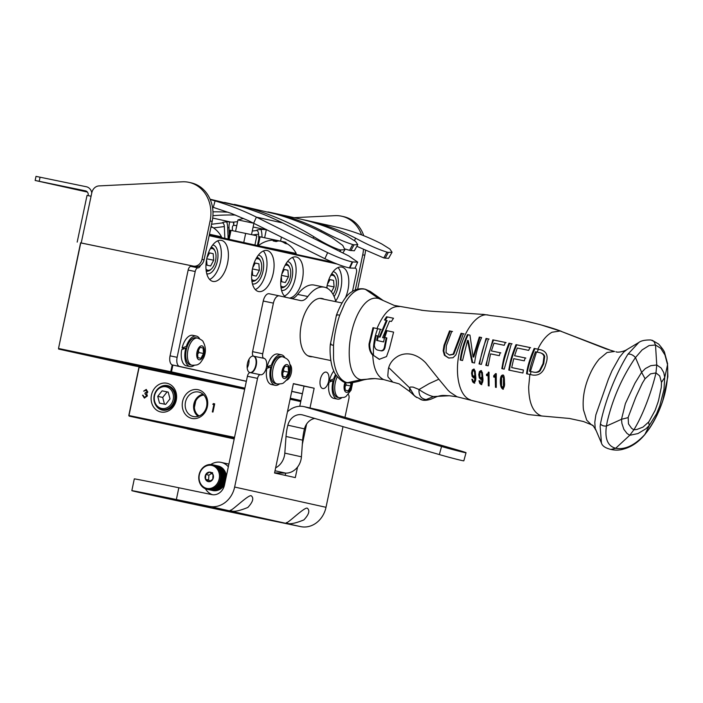 <?xml version="1.0" encoding="UTF-8"?>
<svg xmlns="http://www.w3.org/2000/svg" width="703" height="703" viewBox="0 0 703 703"><rect width="100%" height="100%" fill="white"/><g stroke="black" fill="none" stroke-linecap="round" stroke-linejoin="round"><path stroke-width="1.05" d="M281.551 290.313A14.684 7.452 101.7 0 0 292.096 277.615A14.684 7.452 101.7 0 0 287.501 261.578M281.059 287.958A12.522 6.353 101.7 0 0 282.544 287.676M287.36 264.39A12.522 6.353 101.7 0 0 286.121 263.537M334.118 296.613A14.684 7.452 101.7 0 0 337.774 287.747A14.684 7.452 101.7 0 0 333.108 271.701M333.046 274.522A12.522 6.353 101.7 0 0 331.737 273.643M58.516 348.495L58.665 349.075L132.885 365.525L244.785 388.68L139.405 366.975M290.313 398.214L300.963 400.578M335.463 263.405L275.295 250.321M209.327 234.89L275.005 249.46L275.348 250.075L209.213 235.408M332.537 262.219L274.741 249.785M253.73 223.229L237.966 219.916L235.575 231.287M254.917 245.004L256.85 235.813L253.686 235.092L230.215 230.206L228.343 239.108M243.748 242.526L245.672 233.378M229.125 239.284L231.015 230.338M282.782 242.025L282.878 241.691A24.86 14.886 108.4 0 1 283.669 241.981A24.895 24.895 0 0 1 296.209 253.44L258.563 245.813M283.669 241.981A24.86 14.886 108.4 0 1 284.03 242.14A24.895 21.354 112.3 0 1 287.132 243.906L285.304 243.502A24.895 21.38 -87.3 0 0 282.105 241.709A24.86 24.535 -108.4 0 0 280.172 241.094A24.86 19.789 109.7 0 0 278.529 240.953A24.895 12.601 107.5 0 0 276.235 241.568L273.133 240.927A24.895 12.575 -84.1 0 1 275.26 240.277A24.86 3.436 -83.2 0 1 275.558 240.136A24.86 14.912 -84.1 0 0 274.952 240.101A24.895 24.895 0 0 0 258.625 245.523M275.514 240.549A24.895 21.354 112.3 0 1 276.244 240.523A24.86 24.508 135.8 0 1 278.265 240.742A24.86 19.763 -86.8 0 1 278.994 240.971M283.898 242.614L284.03 242.14M275.128 241.34L275.26 240.277M275.418 241.401L275.558 240.136M276.007 241.524L276.244 240.523M285.769 242.966L285.919 242.263L259.284 236.647L257.412 245.558M258.194 245.725L260.084 236.788M128.35 364.277L136.848 366.096L128.35 364.277M213.694 381.931L222.183 383.759L213.694 381.931M176.321 373.644L184.81 375.464L176.321 373.644M90.977 355.99L99.475 357.809L90.977 355.99M206.761 273.722A14.684 7.452 101.7 0 0 217.376 261.05A14.684 7.452 101.7 0 0 212.701 244.996M206.278 271.384A12.522 6.353 101.7 0 0 207.824 271.103M212.64 247.816A12.522 6.353 101.7 0 0 211.331 246.946M252.439 283.845A14.684 7.452 101.7 0 0 263.054 271.173A14.684 7.452 101.7 0 0 258.388 255.127M251.955 281.516A12.522 6.353 101.7 0 0 253.502 281.235M258.326 257.948A12.522 6.353 101.7 0 0 257.017 257.078M274.794 250.215L274.504 249.345M172.903 365.059L171.47 371.861L244.899 388.144M234.415 437.89L129.132 416.106L128.79 415.491L138.939 367.335L139.502 366.904L244.785 388.689L170.908 372.291L170.75 371.711L171.47 371.861L170.908 372.291L58.665 349.075L58.516 348.486L170.75 371.711L172.191 364.883M80.783 242.825L58.516 348.486L80.59 242.79M211.111 226.428A24.895 24.895 0 0 1 221.489 236.867L209.468 234.222M211.093 226.489A24.895 21.354 112.3 0 1 212.411 227.333L210.988 227.016M190.328 429.524L205.891 432.855L190.328 429.524M176.251 400.183A14.684 12.654 -77.5 0 0 166.892 383.249A14.684 12.654 -77.5 0 0 151.47 395.051A14.684 12.654 -77.5 0 0 160.838 411.984A14.684 12.654 -77.5 0 0 176.251 400.183M155.556 404.831A12.522 10.791 -77.5 0 0 162.762 410.183A12.522 10.791 -77.5 0 0 175.504 400.042A12.522 10.791 -77.5 0 0 168.175 385.762A12.522 10.791 -77.5 0 0 159.388 387.564M207.367 406.615A14.684 12.654 -77.5 0 0 198.009 389.69A14.684 12.654 -77.5 0 0 182.587 401.492A14.684 12.654 -77.5 0 0 191.945 418.426A14.684 12.654 -77.5 0 0 207.367 406.615M185.478 402.107A12.522 10.791 -77.5 0 0 193.87 416.624A12.522 10.791 -77.5 0 0 206.612 406.475A12.522 10.791 -77.5 0 0 199.292 392.195A12.522 10.791 -77.5 0 0 185.478 402.107M203.018 394.251A12.039 10.378 -77.5 0 0 193.887 403.961A12.039 10.378 -77.5 0 0 198.123 416.334M152.955 421.229L168.518 424.568L152.955 421.229M287.808 411.475A16.758 8.506 101.7 0 0 287.632 410.921A16.758 8.506 101.7 0 1 287.808 411.475M144.554 397.239L146.892 395.921L145.082 393.733L145.257 392.889L147.358 391.923L146.206 390.341L143.658 391.132L146.206 389.462L147.823 392.019L146.637 393.539L147.375 395.938L144.37 398.083L142.524 395.174L144.554 397.239L146.725 395.877L144.915 393.698L145.09 392.854L147.191 391.887L146.039 390.306M144.537 398.118L143.157 395.306M143.825 391.167L146.373 389.497M203.826 395.042A11.134 9.587 -77.5 0 0 194.652 404.12A11.134 9.587 -77.5 0 0 199.186 415.956M213.387 403.584L214.696 403.856L212.974 412.055L212.332 411.923L213.888 404.568L212.798 404.339L213.387 403.584L214.696 403.856M212.965 404.374L213.554 403.619M212.499 411.958L213.888 404.568M244.679 389.216L139.124 367.37L128.974 415.526L234.53 437.363M234.196 438.944L129.132 416.106L128.79 415.491M290.207 398.724L300.858 401.088M138.939 367.335L139.502 366.904M300.743 401.606L290.093 399.242M247.834 507.469C238.124 511.397 232.28 512.302 230.285 510.176C231.094 511.784 248.607 494.2 251.261 495.782C254.055 498.119 252.913 502.012 247.834 507.469M303.889 519.904C294.188 523.832 288.344 524.728 286.349 522.61C287.149 524.218 304.671 506.626 307.325 508.216C310.111 510.554 308.969 514.447 303.889 519.904M209.397 506.371A24.043 20.712 102.5 0 0 234.644 487.047L257.544 378.372A4.192 2.127 -78.3 0 1 260.47 374.725L250.347 372.634A4.192 2.127 101.7 0 0 250.33 372.625A4.192 2.127 101.7 0 0 247.403 376.272L224.503 484.947A12.021 10.36 102.5 0 1 211.884 494.613L178.834 487.768A92.19 0.571 11.9 0 0 134.308 478.892L131.83 490.659A92.19 0.571 -168.1 0 0 177.165 500.721A92.19 0.571 -168.1 0 0 267.711 519.789L300.761 526.635L209.397 506.371L176.356 499.534A92.19 0.571 -168.1 0 0 131.83 490.659M250.444 372.652A8.383 4.253 101.7 0 0 256.261 365.261A8.383 4.253 101.7 0 0 253.809 356.228L263.95 358.328A4.192 2.127 -78.3 0 1 262.729 353.767L273.405 303.134A8.383 4.253 -78.3 0 1 279.249 295.849A8.383 4.253 -78.3 0 1 279.284 295.849L269.108 293.749A8.383 4.253 101.7 0 0 263.256 301.033L252.588 351.667A4.192 2.127 101.7 0 0 253.809 356.228M279.223 295.84L269.144 293.757A8.383 4.253 101.7 0 0 269.108 293.749M335.814 301.675A38.349 19.464 101.7 0 0 324.435 287.193A38.349 19.464 101.7 0 0 307.835 296.508L297.685 294.408A16.758 8.506 -78.3 0 1 291.499 298.564M297.685 294.408A38.349 19.464 -78.3 0 1 314.285 285.093L324.435 287.193M285.207 475.36L285.673 473.128A16.758 14.438 -77.5 0 0 301.42 456.809L302.633 440.157L286.024 436.475A56.556 48.727 102.5 0 1 287.852 425.192A13.691 11.793 102.5 0 1 302.22 414.84A13.691 11.793 102.5 0 1 302.852 414.998L439.349 454.569A16.758 0.466 15.2 0 0 455.579 458.989A16.758 0.466 15.2 0 0 463.831 460.817L466.027 452.732A16.758 0.466 -164.8 0 1 457.776 450.904A16.758 0.466 -164.8 0 1 441.554 446.484L305.058 406.914A22.074 19.016 -77.5 0 0 304.039 406.65A22.074 19.016 -77.5 0 0 287.448 411.809M299.759 406.281L304.012 386.123L293.362 383.759M348.363 394.48A4.192 2.127 -78.3 0 1 348.908 398.627L344.962 417.354M263.95 358.328A8.383 4.253 -78.3 0 1 266.393 367.414A8.383 4.253 -78.3 0 1 260.532 374.743A8.383 4.253 -78.3 0 1 260.497 374.734A4.192 2.127 -78.3 0 0 260.47 374.725L250.33 372.625M279.284 295.849L300.515 300.559A16.758 8.506 101.7 0 0 300.576 300.576A16.758 8.506 101.7 0 0 307.835 296.508M297.536 467.073L295.313 477.601L274.557 473.005L293.388 383.618L314.153 388.223L309.988 407.977M304.012 386.123L314.153 388.223M306.605 424.05L302.334 444.296M158.342 496.09L141.54 492.583L158.342 496.09M185.276 502.267L168.474 498.761L185.276 502.267M239.943 513.884L223.141 510.369L239.943 513.884M267.14 519.552L250.347 516.046L267.14 519.552M229.767 511.266L212.974 507.751L229.767 511.266M166.128 498.093L149.326 494.587L166.128 498.093M192.394 502.979L175.601 499.464L192.394 502.979M211.199 507.812L194.397 504.306L211.199 507.812M156.672 495.923L139.871 492.416L156.672 495.923M170.882 498.568L154.089 495.061L170.882 498.568M290.005 364.479A8.383 4.253 -78.3 0 1 291.297 372.977A8.383 4.253 -78.3 0 1 286.49 380.235M328.644 381.263A8.383 4.253 -78.3 0 1 322.791 388.548A8.383 4.253 -78.3 0 1 320.322 379.479A8.383 4.253 -78.3 0 1 326.183 372.133A8.383 4.253 -78.3 0 1 328.644 381.263M343.002 426.633L326.007 507.302A24.043 20.712 102.5 0 1 300.761 526.635M312.343 356.729A29.667 15.053 -78.3 0 1 310.058 356.597A29.667 15.053 -78.3 0 1 301.332 324.496A29.667 15.053 -78.3 0 1 322.079 298.494A29.667 15.053 -78.3 0 1 324.224 299.276M628.174 417.608L621.514 419.269A547.734 365.797 170.4 0 1 606.434 426.036C603.517 426.238 601.531 425.491 600.476 423.821L600.151 426.449L601.434 442.978C602.225 445.948 605.406 448.101 610.969 449.445L615.679 448.268L629.747 435.28L633.869 429.805L631.584 428.303L628.473 423.883L628.174 417.608A25.862 11.213 -63 0 1 628.394 416.694L635.626 397.661A96.487 6.503 -66.3 0 1 636.716 395.2L642.296 383.284A31.837 14.411 -69.6 0 1 642.577 382.775L645.073 378.741L650.521 373.864L655.969 372.915L656.76 364.989L655.512 345.015L653.948 341.43L650.96 339.988C645.231 339.857 641.198 340.674 638.86 342.449L627.199 349.391C624.422 351.386 617.77 352.906 615.907 351.746M655.126 410.35L649.15 421.29A25.862 14.297 118.3 0 1 648.544 422.125L642.99 427.099L636.865 429.471L633.869 429.805C644.546 412.573 652.946 386.351 655.969 372.915L659.686 375.894L661.479 382.379L661.321 386.931A31.837 17.61 110.9 0 1 661.259 387.485L658.632 400.06A96.487 79.43 122.5 0 1 657.885 402.591L655.126 410.359M645.995 428.716L637.999 433.558L629.747 435.28L627.006 433.435L623.869 429.34L621.9 423.373L621.514 419.269L625.398 403.566L634.985 383.144L641.611 372.335L645.073 378.741M648.544 422.125L649.273 425.42A547.874 311.86 45.5 0 1 644.809 434.551C634.633 445.403 624.923 449.973 615.679 448.268C607.726 446.159 604.642 438.751 606.434 426.036L607.251 421.624C612.779 398.355 622.181 377.001 635.468 357.563A693.167 434.19 52.7 0 1 641.611 372.335L645.363 368.565L650.512 365.806A39.72 21.037 -71.3 0 1 650.978 365.657L656.76 364.989L660.943 367.871A39.72 19.086 108.5 0 1 661.233 368.179L663.773 372.643L664.722 377.467L661.479 382.379M645.995 428.725L649.273 425.42L656.479 413.944L659.809 405.798L663.966 389.576L664.722 377.467A693.167 515.22 165.5 0 0 667.542 364.672L664.968 354.971L660.785 348.345L655.512 345.015L649.133 345.551M533.129 372.019L530.396 371.456L533.129 372.019C535.466 372.722 537.593 372.247 539.509 370.595L543.05 363.592L544.008 356.254C543.226 354.127 541.582 352.888 539.087 352.546L535.449 351.79C532.118 360.577 530.15 367.071 529.561 371.281L530.396 371.456L536.494 352.01M600.476 423.821C604.852 401.351 616.074 373.24 627.946 354.18C630.459 353.75 632.972 354.874 635.468 357.563L642.129 349.901L649.133 345.542M365.384 379.515L365.182 379.558C361.342 380.261 358.882 381.773 350.753 382.801L345.235 382.441C342.713 382.555 334.707 375.253 333.565 370.411C330.665 364.743 329.435 351.298 330.375 344.162L336.456 315.049C340.955 303.555 345.648 296.086 350.525 292.65L353.082 290.954C356.922 289.03 360.577 288.353 364.031 288.942L365.859 289.46A20.202 8.339 62.8 0 0 365.411 289.337M422.925 310.401L394.198 305.401L378.689 298.52L365.349 289.311M365.367 289.328A20.202 8.339 62.8 0 0 364.91 289.249C357.941 287.729 351.236 292.422 344.795 303.336L339.698 315.243C336.965 314.557 336.008 314.698 336.807 315.673M350.735 382.81L347.757 382.827A20.141 10.22 -76 0 1 347.317 382.757M347.317 382.775L347.141 382.74A20.141 10.22 -76 0 1 346.72 382.599C339.487 379.971 335.094 372.045 333.547 358.811L333.521 345.296C330.63 344.778 329.786 344.277 330.999 343.767M339.698 315.243C336.412 324.962 334.347 334.98 333.521 345.296M384.752 337.466L387.028 330.709L386.342 330.559L393.601 332.115L389.506 348.222L386.536 356.562L379.198 359.321L373.53 355.41C370.885 352.774 369.62 348.987 369.725 344.031L373.662 327.844L377.678 328.705C374.33 337.212 372.95 346.113 373.53 355.41L379.585 359.4M502.548 387.511L503.304 387.678L501.538 386.088L501.599 377.467L502.619 376.439L503.48 377.863L503.41 386.474L504.148 386.641L503.295 387.678L502.513 387.502L503.41 386.474M480.826 371.931L479.938 372.634L479.868 376.957L480.729 377.968L482.012 376.843L481.713 373.319L480.826 371.931L482.407 373.478L481.713 373.319M474.253 376.65L472.688 375.472L472.363 373.231L472.732 371.149L473.611 370.437L474.516 371.834L474.841 375.358L475.553 375.516L474.217 376.632M473.523 376.483L474.841 375.358M611.25 449.507C615.652 450.447 619.818 450.289 623.737 449.024C631.487 446.932 638.482 442.161 644.73 434.7L647.876 430.631C662.279 409.331 668.834 387.344 667.542 364.672L667.85 376.711L662.744 400.648C659.563 410.71 655.064 420.069 649.247 428.742L644.589 434.806M539.799 352.704C542.54 353.31 544.175 354.54 544.702 356.412L543.718 363.732L540.168 370.745L539.509 370.595M540.168 370.745C538.779 372.203 536.653 372.678 533.779 372.168M627.946 354.18L638.86 342.449M365.859 289.46L370.525 291.604M347.22 382.766L361.087 379.673L375.042 378.583L383.592 379.558L399.102 383.856L409.884 391.641L409.524 387.713L414.023 395.253L416.598 397.511M418.883 398.188C421.027 400.139 423.47 400.587 426.22 399.541L433.443 396.562L449.331 395.745L457.047 396.791L528.313 414.55L541.662 415.983C533.173 412.96 528.841 403.25 528.674 386.835L529.851 374.453L526.556 373.768C527.391 366.755 529.939 358.31 534.192 348.424L541.275 349.909M388.706 367.59C390.077 362.827 393.223 358.996 398.144 356.113C402.38 353.864 406.984 353.301 411.967 354.417C416.905 355.709 421.466 358.495 425.649 362.774L438.839 379.216L429.146 383.627L418.979 389.55C418.742 395.552 421.159 398.882 426.22 399.541L428.54 399.822L431.106 399.102L436.835 396.65L433.443 396.562C429.7 395.815 425.324 393.759 420.315 390.402L418.979 389.55A7.012 2.408 -157.7 0 0 418.637 389.33L413.092 387.098L410.499 387.01L409.524 387.713L388.706 367.59A53.876 10.571 119.4 0 0 388.372 368.767L387.801 375.745A35.502 15.8 -38.9 0 0 387.907 376.263A39.93 11.389 -71.2 0 0 387.986 376.58A39.974 11.925 -71.6 0 0 388.17 377.177L392.362 381.606M394.198 305.401L378.689 298.52C372.072 296.842 365.938 300.559 360.288 309.663C346.228 332.387 344.523 377.151 361.087 379.673L365.165 379.558C370.736 378.609 369.488 378.627 375.042 378.583M383.592 379.558C376.993 376.246 373.381 368.135 372.766 355.226C370.103 352.458 368.864 348.679 369.057 343.881L369.725 344.031M369.057 343.881L372.977 327.686L373.662 327.844M372.977 327.686L380.411 329.285L378.179 336.06A327.993 0.967 12.2 0 1 376.052 335.603L374.339 345.015C374.532 347.739 375.604 349.417 377.546 350.068L380.578 350.718C382.643 350.744 383.917 349.567 384.392 347.168L386.184 337.774A388.979 1.151 12.2 0 1 384.093 337.326L386.342 330.559M399.295 306.596C390.938 305.814 383.495 313.134 376.975 328.547L381.105 329.443M377.546 350.068L381.263 350.867C383.258 350.964 384.523 349.778 385.059 347.317L386.843 337.923L386.184 337.774M464.068 333.916L461.783 333.45L453.795 354.286L449.648 355.085M452.512 331.535L450.272 331.078L444.7 345.41L443.813 350.946L445.087 355.463L448.716 357.985M384.444 338.046A374.251 1.107 12.2 0 1 383.249 337.791L382.59 337.651A374.409 1.107 -167.8 0 0 384.444 338.046L383.574 341.913L376.676 340.428L377.502 336.632A329.101 0.975 -167.8 0 0 379.356 337.027L386.334 320.375L384.462 319.979L386.553 316.772L393.504 318.257L391.413 321.473L389.541 321.069L382.59 337.651M386.553 316.772L387.415 316.956L385.253 320.155M386.334 320.375L387.125 320.559L380.015 337.176A323.934 0.958 12.2 0 1 378.161 336.781L377.326 340.577M529.561 371.281L530.95 371.579L530.413 374.567M502.619 376.439L504.165 378.012L504.148 386.641M482.407 373.478L482.724 376.993L482.012 376.843M482.724 376.993L481.45 378.135L480.729 377.968L481.37 378.117M473.611 370.437L475.21 371.992L475.553 375.516M474.516 371.834L475.21 371.992M537.074 352.133L538.41 349.312L537.839 349.18M601.434 442.978L595.186 428.32L594.8 422.301L595.845 414.937L608.306 379.418L612.023 370.657L619.519 357.265L623.737 352.106L627.199 349.391M436.95 396.597L436.844 396.65C442.644 394.893 443.224 395.49 449.331 395.745M438.839 379.216L447.697 389.901A40.844 28.375 93.1 0 0 448.321 390.534A41.301 28.146 94.3 0 0 449.05 391.237A32.602 10.088 59.8 0 0 450.245 392.327L457.047 396.791M381.263 350.867L380.578 350.718M385.059 347.317L384.392 347.168M446.335 345.762L446.054 352.678L449.322 355.015L453.136 354.136L461.054 333.284L463.339 333.758L455.852 354.901L452.996 357.757L448.611 357.985L444.428 355.314L443.162 350.797L444.041 345.261L449.525 330.911L451.774 331.377L446.335 345.762M453.795 354.286L453.136 354.136M456.449 347.862L455.79 347.713M461.783 333.45L461.054 333.284M445.087 355.463L444.428 355.314M444.7 345.41L444.041 345.261M450.272 331.078L449.525 330.911M378.161 336.781L377.502 336.632M380.015 337.176L379.356 337.027M527.215 373.917C527.549 368.724 530.115 360.279 534.913 348.583M503.418 389.093C502.399 389.928 501.599 387.45 501.037 381.676C502.311 371.219 503.146 376.632 503.401 375.226M496.327 373.759C495.694 375.666 495.07 376.351 494.464 375.797A48.05 24.385 101.7 0 0 494.411 377.072M496.239 387.432L495.958 376.799L493.717 377.019A49.57 25.159 -78.3 0 1 493.778 375.648L495.65 373.609L496.274 373.741L496.265 387.423L495.466 387.265L495.272 376.641M489.095 372.265C488.497 374.154 487.891 374.84 487.258 374.312A47.672 24.192 101.7 0 0 487.214 375.578M487.249 375.692L486.511 375.525A49.166 24.948 -78.3 0 1 486.573 374.154C487.258 374.567 487.873 373.891 488.418 372.115L489.042 372.256L489.112 385.947L488.743 375.305L486.608 375.551M481.581 370.709L480.096 371.746L479.464 374.831L480.026 378.021L481.37 379.506M482.495 382.081L481.748 381.905L482.012 378.17L482.733 378.337L482.495 382.081L481.599 383.197M480.518 381.061L479.727 380.894L480.544 383.539L481.819 384.629M474.367 369.216L472.882 370.253L472.267 373.346L472.873 376.544L474.226 378.029M474.85 376.694L473.488 377.863L472.135 376.377L471.564 373.188L472.196 370.103L473.681 369.066L475.166 371.052L475.641 375.982C476.177 379.172 475.615 381.509 473.945 382.994L472.671 381.905L471.845 379.26L472.636 379.427C473.154 381.325 473.55 382.045 473.813 381.58L474.622 380.437L474.85 376.694L475.571 376.852L475.386 380.604L474.507 381.729M474.551 381.738L473.848 381.588M471.845 379.26L472.601 379.427L473.462 382.081L474.753 383.17M530.651 347.704L516.705 344.804C512.803 354.33 510.378 362.81 509.438 370.226M525.835 358.073L514.587 355.736L525.167 357.924L524.289 360.85L513.735 358.662L511.696 367.572L523.427 370.006L522.909 373.012L508.779 370.086C510.264 362.423 510.264 359.171 516.002 344.646L529.93 347.537L528.691 350.384L517.267 348.011L514.587 355.736M512.083 343.846L509.675 343.345C505.431 354.382 503.04 362.862 502.487 368.794M506.081 342.607L493.541 340.006C489.56 350.015 487.205 358.512 486.467 365.472M500.817 352.888L491.379 350.929L500.149 352.739L499.323 355.674L490.562 353.864L488.154 365.815L485.808 365.332L492.829 339.848L505.378 342.449L504.209 345.314L494.007 343.196L491.379 350.929M489.095 339.092L486.766 338.609C482.645 346.895 479.815 361.474 479.683 364.075M481.617 337.545A1390.411 8.656 -168.1 0 0 480.017 337.212L473.752 357.089L473.101 356.948L479.297 337.053A1411.237 8.726 11.9 0 1 481.625 337.537C478.128 345.437 475.773 353.925 474.56 363.003L472.021 362.476L467.557 340.375L462.565 360.525L460.228 360.041C461.396 350.894 463.813 342.423 467.486 334.61A1015.853 6.327 11.9 0 1 469.964 335.129L473.101 356.948M469.964 335.138A1317.167 8.278 -168.1 0 0 468.207 334.777C464.727 341.131 461.273 354.664 460.887 360.182M467.557 340.375L468.242 340.524L472.688 362.625M540.915 349.83L541.442 349.945M534.192 348.424L540.545 349.743C546.872 351.412 548.63 356.219 545.809 364.163C543.718 372.239 539.359 375.868 532.742 375.05L529.851 374.453M592.945 425.359L591.276 424.674L586.724 420.166L583.508 409.963A38.603 18.366 -74.7 0 1 583.323 408.461C582.664 400.077 583.762 391.501 586.618 382.713C589.773 373.196 593.982 365.305 599.264 359.022L607.04 352.528L614.536 351.465L605.907 348.846L560.159 330.99L611.838 350.753M537.813 349.18L539.438 346.078C543.138 339.391 547.338 334.769 552.04 332.229L560.159 330.99L540.097 324.61L524.79 320.867C512.364 318.424 501.344 316.693 491.74 315.691L488.761 315.19C477.399 311.807 463.356 331.298 459.226 353.029C454.366 375.384 459.867 396.879 470.588 399.893M488.761 315.19L482.636 314.294M502.724 375.077C503.866 374.523 504.446 376.957 504.464 382.379C504.868 385.49 504.262 387.669 502.645 388.917L502.645 388.917C501.116 388.082 500.343 385.622 500.325 381.527C500.308 377.3 501.107 375.156 502.724 375.077L502.715 375.068M493.805 377.036L494.446 377.177M494.464 375.797L493.778 375.648M496.274 373.75L495.65 373.609M489.112 385.947L488.321 385.789L488.058 375.156M486.573 374.154L487.258 374.312M488.418 372.115L489.042 372.247M480.096 371.746L479.411 371.588L480.905 370.56L482.372 372.537L482.812 377.458C483.312 380.701 482.724 383.038 481.028 384.453L481.783 384.62M481.028 384.453L479.762 383.363L478.971 380.736L479.762 380.894C480.211 382.713 480.597 383.425 480.914 383.038L480.931 383.047M479.727 380.894L478.971 380.736M481.643 383.205L480.87 383.038L481.748 381.905M482.012 378.17L480.588 379.33M480.026 378.021L479.305 377.863L478.761 374.673L479.411 371.588M480.641 379.339L479.305 377.863M473.945 382.994L474.718 383.161M474.622 380.437L475.386 380.604M472.135 376.377L472.873 376.544M516.705 344.804L516.002 344.646M512.346 367.722L511.696 367.572M508.963 343.187A338.837 2.1 11.9 0 1 511.38 343.688L504.218 369.137A463.883 2.882 -168.1 0 0 501.828 368.644C503.269 361.052 503.322 357.642 508.963 343.187L509.675 343.345M492.829 339.848L493.541 340.006M486.054 338.451L488.392 338.934L481.37 364.409L479.024 363.926L486.054 338.451L486.766 338.609M468.207 334.777L467.486 334.61M480.017 337.212L479.297 337.053M541.662 415.974L569.439 418.461L583.437 421.51L591.276 424.674M541.662 415.983L569.439 418.461M205.399 488.77A16.758 14.438 -77.5 0 0 212.499 494.719M228.326 466.792A16.758 14.438 -77.5 0 0 221.199 462.398A16.758 14.438 -77.5 0 0 210.83 464.507M170.064 355.85A8.383 4.253 101.7 0 0 172.49 364.971L179.564 366.43A8.383 4.253 -78.3 0 1 177.138 357.309L170.064 355.85L188.149 270.057L195.214 271.516A4.192 2.127 -78.3 0 1 198.026 267.861A4.192 2.127 101.7 0 0 200.487 265.391M179.564 366.43L246.358 381.246M291.763 391.316L302.413 393.68M352.502 291.288L356.439 272.606A4.192 2.127 -78.3 0 0 355.226 268.045L355.024 268.001M337.036 264.012L209.16 235.663M195.214 271.516L177.138 357.309M255.778 365.252A8.383 4.253 -78.3 0 1 249.925 372.537A8.383 4.253 -78.3 0 1 247.456 363.469A8.383 4.253 -78.3 0 1 253.317 356.122A8.383 4.253 -78.3 0 1 255.778 365.252M273.23 273.326A20.949 10.633 -78.3 0 1 258.607 291.543A20.949 10.633 -78.3 0 1 252.439 268.871A20.949 10.633 -78.3 0 1 267.096 250.514A20.949 10.633 -78.3 0 1 273.23 273.326M326.719 287.958A20.949 10.633 -78.3 0 1 341.816 267.078A20.949 10.633 -78.3 0 1 347.95 289.9A20.949 10.633 -78.3 0 1 345.27 298.107M286.024 297.351A20.949 10.633 -78.3 0 1 281.938 273.608A20.949 10.633 -78.3 0 1 296.2 256.964A20.949 10.633 -78.3 0 1 302.343 279.785A20.949 10.633 -78.3 0 1 289.364 298.09M227.552 263.203A20.949 10.633 -78.3 0 1 212.921 281.411A20.949 10.633 -78.3 0 1 206.761 258.739A20.949 10.633 -78.3 0 1 221.419 240.382A20.949 10.633 -78.3 0 1 227.552 263.203M302.395 393.777L291.745 391.413M246.331 381.342L172.49 364.971M192.191 265.883A4.192 2.127 -78.3 0 1 190.961 266.393A4.192 2.127 101.7 0 0 188.149 270.057M247.192 367.933A8.383 4.253 101.7 0 0 248.704 363.785A8.383 4.253 101.7 0 0 248.985 359.259M255.321 289.592A20.949 10.633 101.7 0 0 266.156 271.868A20.949 10.633 101.7 0 0 263.309 250.997M335.665 301.086A20.949 10.633 101.7 0 0 340.876 288.432A20.949 10.633 101.7 0 0 338.029 267.571M284.434 296.051A20.949 10.633 101.7 0 0 295.269 278.318A20.949 10.633 101.7 0 0 292.413 257.456M209.643 279.46A20.949 10.633 101.7 0 0 220.478 261.736A20.949 10.633 101.7 0 0 217.631 240.865M266.314 229.776L253.124 227.007M354.532 240.593L355.586 238.185A264.029 227.491 -77.5 0 0 307.22 220.566A264.029 227.491 -77.5 0 0 303.221 219.723M355.586 238.185C367.994 244.864 378.451 249.503 386.949 252.113L383.794 257.931L356.896 246.34M385.156 258.229L388.311 252.421L392.054 252.228L388.566 258.388L383.794 257.931M388.311 252.421L386.949 252.113M392.054 252.228L389.866 249.029L381.861 244.011A264.029 227.491 -77.5 0 0 333.494 226.392L307.22 220.566M258.801 238.958L258.607 234.169A3.348 1.626 82.9 0 0 256.99 230.54L256.911 230.118M260.962 229.477A10.053 4.877 82.9 0 1 261.929 234.899L262.017 237.192M233.871 222.078L233.712 225.382A3.348 1.626 -97.1 0 0 233.607 225.391A3.348 1.626 -97.1 0 0 232.359 228.343L232.447 230.637M229.776 221.92A10.053 4.877 82.9 0 0 229.037 227.605L229.31 234.494M233.334 225.47L234.002 225.391A4.429 0.659 177.7 0 0 236.797 225.478M256.999 230.074L256.929 230.47A4.429 0.659 -2.3 0 1 256.762 230.303A4.429 0.659 -2.3 0 1 260.04 229.538A4.429 0.659 -2.3 0 1 265.022 229.653M237.596 221.682A257.324 221.717 -77.5 0 0 233.66 222.095L230.918 222.086L212.719 218.053M320.84 231.709L321.333 230.593A264.029 227.491 -77.5 0 0 272.966 212.974A264.029 227.491 -77.5 0 0 267.896 211.919M235.505 215.056A257.324 221.717 -77.5 0 0 212.93 215.716M321.333 230.593C333.749 237.263 344.206 241.911 352.704 244.521L349.54 250.338L345.068 248.994M350.902 250.637L354.066 244.82L357.801 244.635L354.312 250.795L349.54 250.338M354.066 244.82L352.704 244.521M357.801 244.635L355.613 241.437L347.607 236.419A264.029 227.491 -77.5 0 0 299.241 218.8L272.966 212.974M224.828 238.326L224.354 226.568A3.348 1.626 82.9 0 0 222.737 222.948L222.658 222.526M226.709 221.884A10.053 4.877 82.9 0 1 227.675 227.306L228.15 239.064M222.746 222.482L222.675 222.877A4.429 0.659 -2.3 0 1 222.508 222.71A4.429 0.659 -2.3 0 1 225.786 221.937A4.429 0.659 -2.3 0 1 230.769 222.051M224.521 202.411L249.38 208.185C272.272 214.767 293.749 224.275 313.819 236.709C324.61 243.528 333.468 247.948 340.401 249.96L344.918 249.697L342.73 245.373L331.983 237.702C314.215 227.587 295.427 219.688 275.611 214.002L234.451 204.388M212.508 207.385L213.984 207.57M228.044 212.209L225.874 212.086A258.282 222.543 102.5 0 0 212.965 211.84M357.695 262.105L354.945 268.168L349.892 268.019L352.642 261.964L357.695 262.105L348.679 255.874L282.676 222.956C269.425 216.357 255.664 210.953 241.375 206.744L210.109 199.213M210.25 199.538L215.092 200.917C229.38 205.127 243.15 210.522 256.402 217.122L282.676 222.956M212.455 207.13L213.273 207.359L215.092 200.917M349.892 268.019L349.409 267.913C343.644 266.736 335.472 263.669 324.883 258.713L248.08 220.496L230.944 213.281L213.273 207.359M324.883 258.713L327.642 252.658L256.402 217.122L253.651 223.185M327.642 252.658C338.222 257.606 346.394 260.672 352.159 261.85L349.409 267.913M352.642 261.964L352.159 261.85M211.058 247.386A12.056 6.116 -78.3 0 1 211.691 247.456A12.056 6.116 -78.3 0 1 214.749 250.453L215.144 251.358A11.046 5.606 101.7 0 0 210.188 248.941M206.014 269.1A11.046 5.606 101.7 0 0 211.524 268.845L210.803 269.53A12.056 6.116 -78.3 0 1 206.805 271.059A12.056 6.116 -78.3 0 1 206.199 270.875M211.524 268.845A11.046 5.606 101.7 0 0 213.703 265.892A11.046 5.606 101.7 0 0 215.144 251.358M212.078 247.561L211.287 247.025M206.577 259.653L207.007 265.189L210.601 265.98L213.694 260.233L213.194 253.686L209.599 252.887L206.972 257.764M209.573 252.931L213.194 253.686M206.744 258.792L213.694 260.233M256.736 257.518A12.056 6.116 -78.3 0 1 257.368 257.588A12.056 6.116 -78.3 0 1 260.435 260.576L260.822 261.49A11.046 5.606 101.7 0 0 255.866 259.073M251.692 279.223A11.046 5.606 101.7 0 0 257.201 278.977L256.481 279.653A12.056 6.116 -78.3 0 1 252.482 281.191A12.056 6.116 -78.3 0 1 251.885 280.998M257.201 278.977A11.046 5.606 101.7 0 0 259.381 276.024A11.046 5.606 101.7 0 0 260.822 261.49M257.755 257.685L256.964 257.157M252.263 269.785L252.685 275.312L256.279 276.112L259.372 270.365L258.871 263.81L255.277 263.019L252.649 267.887M255.251 263.063L258.871 263.81M252.43 268.924L259.372 270.365M285.857 263.959A12.056 6.116 -78.3 0 1 286.411 264.02A12.056 6.116 -78.3 0 1 289.469 267.017L289.864 267.931A11.046 5.606 101.7 0 0 285.005 265.462M280.805 285.752A11.046 5.606 101.7 0 0 286.244 285.418L285.523 286.095A12.056 6.116 -78.3 0 1 281.525 287.632A12.056 6.116 -78.3 0 1 280.989 287.465M286.244 285.418A11.046 5.606 101.7 0 0 288.423 282.457A11.046 5.606 101.7 0 0 289.864 267.931M286.798 264.126L286.068 263.625M281.323 276.499L281.727 281.754L285.321 282.553L288.415 276.797L287.914 270.251L284.32 269.451L281.824 274.091M284.293 269.504L287.914 270.251M281.534 275.374L288.415 276.797M331.456 274.091A12.056 6.116 -78.3 0 1 332.088 274.152A12.056 6.116 -78.3 0 1 335.155 277.149L335.542 278.063A11.046 5.606 101.7 0 0 330.586 275.646M332.994 294.329A11.046 5.606 101.7 0 0 334.101 292.589A11.046 5.606 101.7 0 0 335.542 278.063M332.475 274.258L331.684 273.722M331.412 291.912L334.092 286.929L333.591 280.383L329.997 279.583L327.37 284.46M326.983 286.349L327.115 288.16M329.971 279.636L333.591 280.383M327.15 285.497L334.092 286.929M363.451 249.609A33.524 28.885 -77.5 0 1 362.722 254.794L355.323 289.917M361.553 234.855A33.524 28.885 -77.5 0 0 341.693 216.216A33.524 28.885 -77.5 0 0 335.023 215.654L294.135 217.666M77.189 242.113L87.031 195.416L91.074 196.225L91.803 192.771A8.383 7.223 102.5 0 1 99.026 185.908L182.385 181.805A33.524 28.885 102.5 0 1 189.063 182.367A33.524 28.885 102.5 0 1 210.092 220.953L201.998 259.354A8.383 7.223 102.5 0 1 193.193 266.086L80.573 242.878M193.193 266.086L195.276 266.551A8.383 7.223 -77.5 0 0 204.072 259.811L201.998 259.354M192.165 265.91L81.284 242.983M87.4 192.068L35.15 180.469L85.485 190.856A4.192 3.612 102.5 0 1 85.529 190.864A4.192 3.612 102.5 0 1 88.165 195.636M91.777 192.903A8.383 7.223 -77.5 0 0 86.434 186.77A8.383 7.223 -77.5 0 0 86.346 186.752L36.011 176.365L35.15 180.469M365.49 250.602A33.524 28.885 102.5 0 1 364.795 255.259L357.642 289.214M341.693 216.216L343.767 216.673A33.524 28.885 102.5 0 1 363.767 235.725M189.063 182.367L191.137 182.833A33.524 28.885 102.5 0 1 212.165 221.41L204.072 259.811M184.476 348.574L182.068 348.038L186.295 346.43A15.571 7.9 -78.3 0 1 196.313 336.06A15.571 7.9 -78.3 0 1 196.374 336.078A15.571 7.9 -78.3 0 1 199.705 338.802M194.204 365.393A15.571 7.9 -78.3 0 1 190.003 366.562A15.571 7.9 -78.3 0 1 185.812 348.055L181.717 349.699A15.571 7.9 -78.3 0 0 186.436 365.824L190.003 366.562M182.068 348.038A15.571 7.9 -78.3 0 1 192.754 335.322A15.571 7.9 -78.3 0 1 192.807 335.34M186.295 346.43L187.165 346.623M186.664 348.24L185.812 348.055M269.565 367.291L267.158 366.764L271.384 365.147A15.571 7.9 -78.3 0 1 281.411 354.787A15.571 7.9 -78.3 0 1 281.464 354.795A15.571 7.9 -78.3 0 1 284.794 357.528M279.293 384.11A15.571 7.9 -78.3 0 1 275.101 385.288A15.571 7.9 -78.3 0 1 270.91 366.773L266.815 368.416A15.571 7.9 -78.3 0 0 271.534 384.55L275.101 385.288M267.158 366.764A15.571 7.9 -78.3 0 1 277.843 354.048A15.571 7.9 -78.3 0 1 277.905 354.057M271.384 365.147L272.263 365.34M271.762 366.966L270.91 366.773M341.553 397.916A15.571 7.9 -78.3 0 1 337.352 399.093A15.571 7.9 -78.3 0 1 333.16 380.578L329.066 382.221A15.571 7.9 -78.3 0 0 333.793 398.355L337.352 399.093M331.825 381.105L329.417 380.569A15.571 7.9 -78.3 0 1 333.837 371.026M329.417 380.569L333.644 378.952A15.571 7.9 -78.3 0 1 335.621 374.391M333.644 378.952L334.514 379.145M334.022 380.771L333.16 380.578M191.998 365.226L190.355 364.883A13.858 7.03 -78.3 0 1 185.785 356.773A13.858 7.03 -78.3 0 1 195.97 337.748L197.613 338.081A13.858 7.03 101.7 0 0 193.852 339.154A13.858 7.03 101.7 0 0 187.429 357.115A13.858 7.03 101.7 0 0 191.998 365.226C195.891 365.27 198.097 364.848 198.606 363.978C199.511 364.066 201.216 361.948 203.738 357.625C206.12 352.238 205.926 346.983 203.185 341.843C203.053 340.832 201.19 339.584 197.613 338.081M197.912 357.669L197.49 352.168L200.091 347.335L203.105 348.003L203.527 353.504L200.935 358.337L197.912 357.669M197.64 354.145L198.896 352.546L203.527 353.504M198.896 352.546L198.29 349.716M200.065 347.379L203.105 348.003M275.444 383.601A13.858 7.03 -78.3 0 1 270.883 375.543A13.858 7.03 -78.3 0 1 273.739 361.931A13.858 7.03 -78.3 0 1 281.059 356.465L282.711 356.808A13.858 7.03 101.7 0 0 275.383 362.273A13.858 7.03 101.7 0 0 273.994 381.36A13.858 7.03 101.7 0 0 277.096 383.943L275.444 383.601M288.625 372.221L286.024 377.054L283.001 376.386L282.58 370.885L285.181 366.052L288.204 366.72L288.625 372.221L283.994 371.263L283.476 369.224M285.163 366.096L288.204 366.72M282.738 372.862L283.994 371.263M337.299 376.746A13.858 7.03 101.7 0 0 336.254 395.165A13.858 7.03 101.7 0 0 339.347 397.749L337.704 397.406A13.858 7.03 -78.3 0 1 333.143 389.348A13.858 7.03 -78.3 0 1 335.99 375.745A13.858 7.03 -78.3 0 1 336.227 375.314M350.639 382.819L350.885 386.026L348.284 390.859L345.261 390.191L344.839 384.69L345.938 382.652M344.988 386.668L346.245 385.068L345.735 383.03M346.245 385.068L350.885 386.026M275.629 467.873A16.758 14.438 -77.5 0 0 284.812 453.127L286.024 436.475M275.022 470.764L285.699 473.128L274.583 472.864M305.058 406.914L321.666 410.596L458.163 450.166A16.758 0.466 -164.8 0 1 466.027 452.732M314.751 418.443A13.691 11.793 -77.5 0 0 304.461 428.874A56.556 48.727 -77.5 0 0 302.633 440.157M321.666 410.596A22.074 19.016 -77.5 0 0 320.647 410.341L304.039 406.65M205.777 474.481A4.842 4.165 -77.5 0 0 205.496 479.288L205.777 474.481A4.842 4.165 -77.5 0 1 209.547 472.091L205.777 474.481L208.888 475.166L208.606 479.982L210.25 481.116M208.94 489.481A12.575 10.835 102.5 0 1 206.954 489.262A12.575 10.835 102.5 0 1 198.887 475.79A12.575 10.835 102.5 0 1 210.408 464.498A12.575 10.835 102.5 0 1 212.394 464.718A12.575 10.835 102.5 0 1 220.452 478.189A12.575 10.835 102.5 0 1 208.94 489.481M208.58 488.585A11.758 10.123 -77.5 0 0 219.45 476.95A11.758 10.123 -77.5 0 0 209.951 465.219A11.758 10.123 -77.5 0 0 199.081 476.854A11.758 10.123 -77.5 0 0 208.58 488.585M224.591 484.525A12.575 10.835 102.5 0 1 214.767 490.773A12.575 10.835 102.5 0 1 212.772 490.553L212.236 490.43A12.575 10.835 -77.5 0 0 212.491 490.483L207.341 489.35A12.575 10.835 -77.5 0 1 207.086 489.288A12.575 10.835 -77.5 0 1 207.016 489.279M217.948 465.948A12.575 10.835 102.5 0 1 218.22 466.01A12.575 10.835 102.5 0 1 226.348 476.168M208.747 489.508A12.575 10.835 -77.5 0 0 209.397 489.508L214.547 490.65A12.575 10.835 -77.5 0 1 213.897 490.65L208.747 489.508M212.394 464.718L212.526 464.745A12.575 10.835 -77.5 0 1 212.57 464.753L217.719 465.896A12.575 10.835 -77.5 0 0 217.675 465.887A12.575 10.835 -77.5 0 0 217.596 465.869M217.754 465.904L212.605 464.762A12.575 10.835 -77.5 0 1 213.229 464.929L218.378 466.071A12.575 10.835 -77.5 0 0 217.754 465.904L217.763 465.94M218.422 466.089L213.273 464.947A12.575 10.835 -77.5 0 1 213.879 465.158L219.028 466.3A12.575 10.835 -77.5 0 0 218.422 466.089L218.431 466.168M219.072 466.317L213.923 465.175A12.575 10.835 -77.5 0 1 214.52 465.43L219.661 466.572A12.575 10.835 -77.5 0 0 219.072 466.317L219.081 466.44M219.705 466.59L214.556 465.448A12.575 10.835 -77.5 0 1 215.136 465.746L220.276 466.889A12.575 10.835 -77.5 0 0 219.705 466.59L219.714 466.766M220.32 466.915L215.171 465.773A12.575 10.835 -77.5 0 1 215.724 466.115L220.874 467.258A12.575 10.835 -77.5 0 0 220.32 466.915L220.311 467.135M220.909 467.275L215.759 466.133A12.575 10.835 -77.5 0 1 216.296 466.52L221.445 467.662A12.575 10.835 -77.5 0 0 220.909 467.275L220.891 467.539M221.48 467.688L216.331 466.546A12.575 10.835 -77.5 0 1 216.84 466.977L221.99 468.11A12.575 10.835 -77.5 0 0 221.48 467.688L221.436 467.996M222.025 468.145L216.876 467.003A12.575 10.835 -77.5 0 1 217.359 467.46L222.508 468.602A12.575 10.835 -77.5 0 0 222.025 468.145L221.955 468.488M222.535 468.637L217.385 467.495A12.575 10.835 -77.5 0 1 217.842 467.996L222.992 469.138A12.575 10.835 -77.5 0 0 222.535 468.637L222.447 469.015M223.018 469.173L217.868 468.031A12.575 10.835 -77.5 0 1 218.29 468.558L223.44 469.701A12.575 10.835 -77.5 0 0 223.018 469.173L222.895 469.578M223.466 469.736L218.317 468.593A12.575 10.835 -77.5 0 1 218.712 469.165L223.862 470.298A12.575 10.835 -77.5 0 0 223.466 469.736L223.308 470.184M223.888 470.342L218.738 469.2A12.575 10.835 -77.5 0 1 219.099 469.789L224.239 470.931A12.575 10.835 -77.5 0 0 223.888 470.342L223.686 470.808M224.266 470.975L219.116 469.832A12.575 10.835 -77.5 0 1 219.441 470.456L224.591 471.599A12.575 10.835 -77.5 0 0 224.266 470.975L224.02 471.467M224.608 471.634L219.459 470.492A12.575 10.835 -77.5 0 1 219.749 471.142L224.898 472.284A12.575 10.835 -77.5 0 0 224.608 471.634L224.319 472.152M224.916 472.328L219.767 471.186A12.575 10.835 -77.5 0 1 220.013 471.854L225.162 472.996A12.575 10.835 -77.5 0 0 224.916 472.328L224.573 472.864M225.18 473.04L220.03 471.898A12.575 10.835 -77.5 0 1 220.241 472.583L225.391 473.725A12.575 10.835 -77.5 0 0 225.18 473.04L224.775 473.594M225.399 473.769L220.25 472.627A12.575 10.835 -77.5 0 1 220.426 473.33L225.575 474.472A12.575 10.835 -77.5 0 0 225.399 473.769L224.942 474.332L220.426 473.33M225.584 474.525L220.434 473.383A12.575 10.835 -77.5 0 1 220.566 474.094L225.716 475.237A12.575 10.835 -77.5 0 0 225.584 474.525L225.092 475.052L220.557 474.042M225.716 475.29L220.575 474.147A12.575 10.835 -77.5 0 1 220.663 474.877L225.812 476.019A12.575 10.835 -77.5 0 0 225.716 475.29L225.206 475.782L220.654 474.771M225.812 476.063L220.663 474.92A12.575 10.835 -77.5 0 1 220.716 475.659L225.865 476.801A12.575 10.835 -77.5 0 0 225.812 476.063L225.276 476.52L220.707 475.509M225.865 476.854L220.716 475.711A12.575 10.835 -77.5 0 1 220.724 476.449L225.874 477.592A12.575 10.835 -77.5 0 0 225.865 476.854L225.303 477.267L220.724 476.256M225.874 477.645L220.724 476.502A12.575 10.835 -77.5 0 1 220.689 477.24L225.839 478.383A12.575 10.835 -77.5 0 0 225.874 477.645L225.294 478.022L220.707 477.003M225.812 478.752A12.575 10.835 -77.5 0 0 225.839 478.435L220.689 477.293A12.575 10.835 -77.5 0 1 220.61 478.031L225.725 479.165M225.707 479.218L220.61 478.084A12.575 10.835 -77.5 0 1 220.487 478.822L225.558 479.947M225.549 479.991L220.478 478.875A12.575 10.835 -77.5 0 1 220.329 479.604L225.391 480.729M225.382 480.773L220.311 479.648A12.575 10.835 -77.5 0 1 220.118 480.377L225.224 481.502M220.013 480.703L225.215 481.573L220.109 480.421A12.575 10.835 -77.5 0 1 219.872 481.133L225.022 482.276A12.575 10.835 -77.5 0 0 225.136 481.924M225.004 482.32L219.854 481.177A12.575 10.835 -77.5 0 1 219.582 481.871L224.732 483.014A12.575 10.835 -77.5 0 0 225.004 482.32L219.767 481.414M224.714 483.058L219.564 481.915A12.575 10.835 -77.5 0 1 219.257 482.592L224.406 483.734A12.575 10.835 -77.5 0 0 224.714 483.058L219.477 482.109M224.38 483.778L219.231 482.636A12.575 10.835 -77.5 0 1 218.888 483.286L224.037 484.429A12.575 10.835 -77.5 0 0 224.38 483.778L219.16 482.785M224.011 484.472L218.861 483.33A12.575 10.835 -77.5 0 1 218.484 483.963L223.633 485.105A12.575 10.835 -77.5 0 0 224.011 484.472L218.809 483.436M223.607 485.14L218.457 484.007A12.575 10.835 -77.5 0 1 218.044 484.604L223.194 485.747A12.575 10.835 -77.5 0 0 223.607 485.14L218.422 484.059M223.167 485.791L218.018 484.648A12.575 10.835 -77.5 0 1 217.578 485.219L222.728 486.362A12.575 10.835 -77.5 0 0 223.167 485.791L218.009 484.666M222.693 486.397L217.543 485.255A12.575 10.835 -77.5 0 1 217.078 485.799L222.218 486.942A12.575 10.835 -77.5 0 0 222.693 486.397M222.192 486.977L217.042 485.835A12.575 10.835 -77.5 0 1 216.542 486.344L221.691 487.487A12.575 10.835 -77.5 0 0 222.192 486.977M221.656 487.522L216.506 486.379A12.575 10.835 -77.5 0 1 215.988 486.854L221.129 487.996A12.575 10.835 -77.5 0 0 221.656 487.522M221.094 488.031L215.953 486.889A12.575 10.835 -77.5 0 1 215.399 487.328L220.549 488.471A12.575 10.835 -77.5 0 0 221.094 488.031M220.514 488.497L215.364 487.355A12.575 10.835 -77.5 0 1 214.793 487.75L219.942 488.893A12.575 10.835 -77.5 0 0 220.514 488.497M219.907 488.919L214.758 487.777A12.575 10.835 -77.5 0 1 214.169 488.137L219.318 489.279A12.575 10.835 -77.5 0 0 219.907 488.919M219.274 489.297L214.125 488.163A12.575 10.835 -77.5 0 1 213.527 488.48L218.677 489.622A12.575 10.835 -77.5 0 0 219.274 489.297M218.633 489.64L213.484 488.497A12.575 10.835 -77.5 0 1 212.868 488.77L218.018 489.912A12.575 10.835 -77.5 0 0 218.633 489.64M217.974 489.929L212.824 488.787A12.575 10.835 -77.5 0 1 212.192 489.016L217.341 490.158A12.575 10.835 -77.5 0 0 217.974 489.929M217.297 490.167L212.157 489.033A12.575 10.835 -77.5 0 1 211.515 489.209L216.665 490.351A12.575 10.835 -77.5 0 0 217.297 490.167M216.621 490.369L211.471 489.226A12.575 10.835 -77.5 0 1 210.83 489.358L215.979 490.501A12.575 10.835 -77.5 0 0 216.621 490.369M215.935 490.509L210.786 489.367A12.575 10.835 -77.5 0 1 210.135 489.464L215.285 490.606A12.575 10.835 -77.5 0 0 215.935 490.509M215.241 490.606L210.092 489.464A12.575 10.835 -77.5 0 1 209.441 489.508L214.591 490.65A12.575 10.835 -77.5 0 0 215.241 490.606M213.853 490.65L208.712 489.508A12.575 10.835 -77.5 0 1 208.062 489.455L213.211 490.597A12.575 10.835 -77.5 0 0 213.853 490.65M213.167 490.589L208.018 489.446A12.575 10.835 -77.5 0 1 207.385 489.35L212.534 490.492A12.575 10.835 -77.5 0 0 213.167 490.589M213.035 474.507A4.842 4.165 -77.5 0 0 209.547 472.091L213.035 474.507A4.842 4.165 -77.5 0 1 212.754 479.323L213.035 474.507M208.984 481.713A4.842 4.165 -77.5 0 0 212.754 479.323L208.984 481.713A4.842 4.165 -77.5 0 1 205.496 479.288L208.984 481.713M224.942 474.332L225.575 474.472M225.092 475.052L225.716 475.237M225.206 475.782L225.812 476.019M225.276 476.52L225.865 476.801M225.303 477.267L225.874 477.592M225.294 478.022L225.839 478.383M225.839 478.435L220.645 477.75M225.241 478.769L225.725 479.147M225.707 479.253L220.549 478.506M225.531 480.052L220.408 479.244M225.373 480.826L220.232 479.982M224.828 481.001L225.232 481.476M224.608 481.722L225.022 482.276M224.354 482.434L224.732 483.014M224.064 483.128L224.406 483.734M223.73 483.796L224.037 484.429M223.369 484.446L223.633 485.105M222.965 485.07L223.194 485.747M222.535 485.668L222.728 486.362M222.078 486.265L222.218 486.942M221.594 486.845L221.691 487.487M221.076 487.39L221.129 487.996M220.531 487.9L220.549 488.471M219.951 488.374L219.942 488.893M219.354 488.796L219.318 489.279M218.73 489.183L218.677 489.622M211.673 473.409L208.888 475.166M208.606 479.982L205.496 479.288M212.666 472.785L209.547 472.091M174.414 393.654A12.056 10.387 102.5 0 1 171.883 405.499A12.056 10.387 102.5 0 1 161.752 409.498A12.056 10.387 102.5 0 1 154.309 401.8A12.056 10.387 102.5 0 1 156.839 389.954A12.056 10.387 102.5 0 1 166.971 385.956A12.056 10.387 102.5 0 1 174.414 393.654M173.079 393.882A11.046 9.517 -77.5 0 0 161.172 387.291A11.046 9.517 -77.5 0 0 154.651 401.351A11.046 9.517 -77.5 0 0 166.549 407.942A11.046 9.517 -77.5 0 0 173.079 393.882M167.244 386.026A12.056 10.387 102.5 0 1 167.516 386.079A12.056 10.387 102.5 0 1 174.959 393.777A12.056 10.387 102.5 0 1 172.428 405.622A12.056 10.387 102.5 0 1 162.296 409.612A12.056 10.387 102.5 0 1 162.024 409.55M159.502 403.135L165.627 404.401L169.985 398.882L168.219 392.098L162.094 390.833L157.736 396.351L159.502 403.135M168.237 392.177L167.077 391.94L162.718 397.45L164.467 404.163M162.718 397.45L157.736 396.351M167.077 391.94L162.094 390.833M191.488 429.832L199.634 431.528L191.488 429.832M160.451 422.898L153.711 421.449L160.46 422.846M262.729 353.767L252.588 351.667M247.403 376.272L257.544 378.372M263.256 301.033L273.405 303.134M234.644 487.047L326.007 507.302M176.356 499.534L178.834 487.768M364.04 288.942L364.91 289.249M347.036 382.836L347.757 382.827M345.243 382.441L346.72 382.599M544.702 356.412L544.008 356.254M543.718 363.732L543.05 363.592M503.48 377.863L504.165 378.012M503.647 382.212L504.35 382.37M443.813 350.946L443.162 350.797M501.037 381.676L500.325 381.527M480.544 383.539L479.762 383.363M479.464 374.831L478.761 374.673M472.671 381.905L473.462 382.081M471.564 373.188L472.267 373.346M472.196 370.103L472.882 370.253M198.026 267.861L190.961 266.393M258.607 234.169L252.764 234.89M229.037 227.605L227.693 227.772M256.929 230.47L252.272 231.05M233.712 225.382L233.414 222.122M224.354 226.568L213.554 227.913M222.675 222.877L211.568 224.257M249.117 209.151L249.38 208.185M313.046 238.097L313.819 236.709M340.401 249.96L339.531 251.314M339.953 251.516L340.885 250.066M91.074 196.225L81.232 242.922M39.201 181.277L40.062 177.174M362.722 254.794L364.795 255.259M212.165 221.41L210.092 220.953M200.021 346.43A7.1 3.603 -78.3 0 1 204.292 350.032A7.1 3.603 -78.3 0 1 200.996 359.242A7.1 3.603 -78.3 0 1 196.726 355.63A7.1 3.603 -78.3 0 1 200.021 346.43M282.58 377.177A7.1 3.603 -78.3 0 1 283.291 367.405A7.1 3.603 -78.3 0 1 288.634 365.929A7.1 3.603 -78.3 0 1 287.922 375.701A7.1 3.603 -78.3 0 1 282.58 377.177M351.649 382.696A7.1 3.603 -78.3 0 1 350.173 389.506A7.1 3.603 -78.3 0 1 344.83 390.991A7.1 3.603 -78.3 0 1 345.015 382.362M284.812 453.127L301.42 456.809M441.554 446.484L439.349 454.569M304.461 428.874L287.852 425.192M196.348 430.798L187.596 428.997L196.348 430.798M150.178 420.71L158.245 422.459L150.178 420.71M253.906 223.308L251.516 234.626M243.519 218.431L237.966 219.916M296.209 253.44L296.06 254.126M266.367 229.529L264.644 237.728M281.437 237.043L280.585 241.067M221.489 236.867L221.34 237.552M195.742 401.009L194.397 407.406M342.001 302.958L319.803 298.362M330.841 360.551L307.914 355.806M365.358 289.232L370.244 291.429M409.884 391.633L415.174 396.474L422.565 400.077M480.685 377.968L481.406 378.126M652.226 340.278L658.632 344.075C662.419 348.442 664.423 351.342 664.625 352.792L667.639 363.89M421.659 399.884C424.208 400.666 427.354 400.402 431.106 399.102M383.1 300.445L370.288 291.455M448.602 357.985L449.27 358.126M591.285 424.682C595.213 427.09 591.988 424.568 594.404 427.6L595.81 430.139M484.27 314.496L451.317 312.237C438.373 311.816 428.32 311.13 421.176 310.181M503.41 389.093L502.645 388.917M561.398 331.35C553.894 328.433 542.936 325.217 528.507 321.693M528.313 414.55L542.356 416.062M221.199 462.398L228.897 464.103M344.918 249.697L342.853 252.966M211.691 247.456L211.093 247.333M206.805 271.059L206.207 270.936M257.368 257.588L256.771 257.465M252.482 281.191L251.894 281.068M286.411 264.02L285.884 263.915M281.525 287.632L280.998 287.518M332.088 274.152L331.5 274.029M192.754 335.322L196.313 336.06M277.843 354.048L281.411 354.787M282.711 356.808C286.306 358.31 288.16 359.567 288.283 360.577C289.144 360.85 289.873 363.469 290.471 368.442C290.515 374.33 288.256 379.084 283.696 382.704C283.177 383.574 280.972 383.987 277.096 383.943M352.721 382.537L351.087 390.165L345.955 396.51L344.233 397.353L339.347 397.749M217.675 465.887L218.22 466.01M161.752 409.498L162.296 409.612M166.971 385.956L167.516 386.079M187.279 428.892L203.852 432.389M166.479 424.102L149.906 420.605"/></g></svg>
